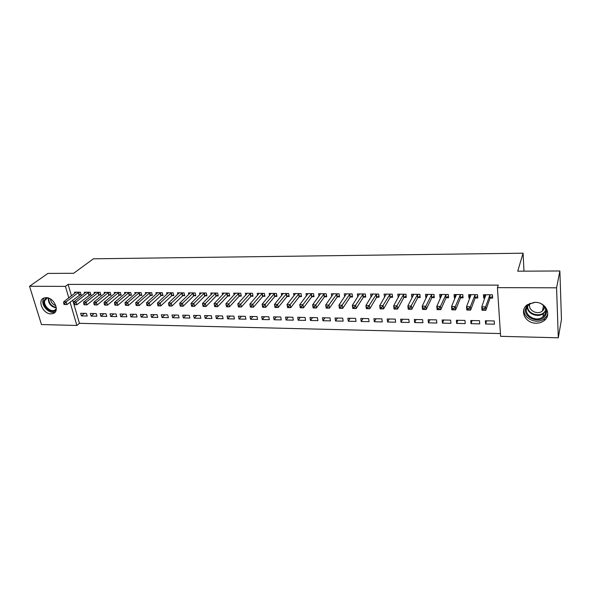 <?xml version="1.0" encoding="UTF-8"?>
<svg xmlns="http://www.w3.org/2000/svg" width="591" height="591" viewBox="0 0 591 591"><rect width="100%" height="100%" fill="white"/><g stroke="black" fill="none" stroke-linecap="round" stroke-linejoin="round"><path stroke-width="0.89" d="M46.054 297.635C53.855 297.295 60.149 310.984 53.397 313.437L51.003 313.887C43.232 314.161 36.945 300.524 43.786 298.063L46.054 297.635M535.069 302.333C545.811 302.001 552.149 314.959 544.126 320.625C541.851 322.368 539.155 323.225 536.03 323.196C525.259 323.425 519.031 310.356 527.342 304.72L535.069 302.333M90.778 294.259L76.86 304.749L73.986 304.601L74.991 304.616L74.673 303.523L73.668 303.508L79.445 323.321L500.444 333.575M79.445 323.321L76.867 325.456L41.473 324.548L29.55 286.28L65.431 286.384L68.8 297.894M29.55 286.28L47.93 273.411L73.624 273.293L93.43 258.806L523.079 253.199L517.723 271.188L559.876 270.981L561.45 319.487L558.303 337.801L500.621 336.323L497.43 287.64L556.582 287.81L558.303 337.801M523.995 271.158L523.079 253.199M96.939 316.215L96.2 313.577L90.334 313.474L91.08 316.096L96.939 316.215M89.374 294.946L90.977 294.961L90.216 292.264L84.306 292.227L84.624 293.343M116.767 316.606L116.05 313.947L110.044 313.836L110.776 316.488L116.767 316.606M109.328 295.101L110.96 295.116L110.229 292.39L104.179 292.353L104.496 293.535M137.053 317.012L136.358 314.323L130.219 314.213L130.921 316.894L137.053 317.012M129.747 295.264L131.416 295.271L130.707 292.523L124.509 292.479L124.841 293.734M157.819 317.433L157.14 314.707L150.853 314.589L151.54 317.301L157.819 317.433M150.646 295.426L152.36 295.434L151.665 292.648L145.327 292.611L145.659 293.949M179.066 317.855L178.416 315.099L171.981 314.981L172.638 317.729L179.066 317.855M172.04 295.589L173.798 295.603L173.126 292.789L166.632 292.744L166.98 294.178M200.829 318.29L200.201 315.505L193.612 315.387L194.247 318.157L200.829 318.29M193.959 295.759L195.754 295.773L195.111 292.922L188.463 292.885L188.81 294.421M223.117 318.734L222.511 315.919L215.759 315.793L216.372 318.601L223.117 318.734M216.409 295.936L218.249 295.951L217.636 293.062L210.817 293.025L211.179 294.68M245.945 319.192L245.376 316.34L238.454 316.215L239.037 319.059L245.945 319.192M239.414 296.121L241.305 296.135L240.714 293.21L233.733 293.166L234.102 294.961M269.348 319.665L268.802 316.776L261.71 316.643L262.264 319.524L269.348 319.665M263.002 296.298L264.938 296.32L264.376 293.358L257.218 293.313L257.595 295.271M293.335 320.145L292.818 317.219L285.549 317.086L286.074 319.997L293.335 320.145M287.189 296.49L289.169 296.505L288.644 293.513L281.301 293.461L281.685 295.611M317.928 320.632L317.448 317.677L309.994 317.537L310.482 320.485L317.928 320.632M311.996 296.682L314.028 296.697L313.533 293.668L306.005 293.616L306.397 295.98M343.157 321.142L342.714 318.143L335.067 318.002L335.525 320.987L343.157 321.142M337.446 296.881L339.537 296.896L339.079 293.823L331.344 293.779L331.75 296.409M369.05 321.659L368.636 318.623L360.791 318.475L361.212 321.504L369.05 321.659M363.576 297.088L365.718 297.103L365.297 293.986L357.363 293.941L357.769 296.889M395.623 322.191L395.253 319.118L387.194 318.97L387.578 322.029L395.623 322.191M390.4 297.295L392.601 297.317L392.217 294.155L384.069 294.104L384.615 297.251M422.912 322.738L422.58 319.62L414.298 319.472L414.646 322.568L422.912 322.738M417.955 297.509L420.216 297.532L419.876 294.333L411.499 294.281L411.853 297.465L412.282 297.465M450.933 323.299L450.645 320.145L442.142 319.982L442.445 323.129L450.933 323.299M446.264 297.731L448.591 297.753L448.296 294.51L439.689 294.458L440 297.687L440.723 297.687M479.737 323.875L479.493 320.677L470.754 320.514L471.012 323.698L479.737 323.875M475.363 297.96L477.757 297.982L477.506 294.695L468.656 294.636L468.922 297.908L469.963 297.916M497.43 287.64L498.272 285.128L68.113 284.389L71.452 295.855M72.693 300.117L73.668 303.456M490.227 298.078L492.65 298.093L492.421 294.783L483.445 294.732L483.689 298.027L484.893 298.034M494.431 324.171L494.216 320.95L485.359 320.787L485.588 323.994L494.431 324.171M460.714 297.849L463.071 297.864L462.797 294.599L454.073 294.547L454.361 297.798L455.24 297.805M465.235 323.587L464.969 320.411L456.355 320.248L456.636 323.41L465.235 323.587M432.014 297.62L434.304 297.642L433.986 294.421L425.498 294.37L425.83 297.576L426.407 297.576M436.83 323.018L436.52 319.879L428.128 319.724L428.453 322.849L436.83 323.018M404.081 297.406L406.32 297.421L405.958 294.244L397.691 294.192L398.356 297.362M409.171 322.464L408.824 319.369L400.654 319.214L401.023 322.302L409.171 322.464M376.895 297.192L379.075 297.207L378.668 294.074L370.623 294.022L371.037 297.147L372.603 294.599M382.251 321.925L381.86 318.867L373.904 318.719L374.31 321.763L382.251 321.925M350.426 296.985L352.546 297L352.103 293.904L344.265 293.86L344.679 296.638M356.018 321.401L355.59 318.379L347.84 318.239L348.284 321.245L356.018 321.401M324.636 296.785L326.705 296.8L326.225 293.742L318.593 293.697L318.992 296.187M330.465 320.883L330 317.906L322.45 317.766L322.922 320.736L330.465 320.883M299.511 296.586L301.521 296.601L301.011 293.587L293.572 293.542L293.963 295.788M305.554 320.388L305.052 317.448L297.694 317.308L298.204 320.241L305.554 320.388M275.022 296.394L276.98 296.409L276.433 293.431L269.186 293.387L269.562 295.434M281.264 319.901L280.732 316.998L273.559 316.865L274.098 319.761L281.264 319.901M251.138 296.209L253.044 296.224L252.475 293.284L245.398 293.239L245.775 295.116M257.573 319.428L257.011 316.554L250.015 316.429L250.584 319.288L257.573 319.428M227.845 296.025L229.707 296.039L229.101 293.136L222.209 293.092L222.571 294.82M234.464 318.963L233.873 316.126L227.04 316L227.638 318.83L234.464 318.963M205.114 295.847L206.931 295.862L206.303 292.996L199.573 292.951L199.928 294.547M211.903 318.512L211.29 315.712L204.619 315.587L205.24 318.379L211.903 318.512M182.937 295.677L184.71 295.692L184.052 292.855L177.485 292.811L177.832 294.296M189.881 318.069L189.246 315.306L182.73 315.18L183.38 317.943L189.881 318.069M161.277 295.507L163.013 295.522L162.333 292.715L155.921 292.678L156.26 294.059M168.383 317.64L167.718 314.907L161.358 314.789L162.03 317.515L168.383 317.64M140.133 295.345L141.825 295.352L141.123 292.582L134.859 292.545L135.191 293.838M147.373 317.219L146.686 314.515L140.473 314.397L141.168 317.094L147.373 317.219M119.478 295.182L121.133 295.19L120.409 292.456L114.285 292.419L114.61 293.631M126.851 316.813L126.149 314.131L120.076 314.02L120.786 316.687L126.851 316.813M99.295 295.02L100.913 295.035L100.167 292.331L94.183 292.294L94.501 293.431M106.794 316.407L106.07 313.762L100.138 313.651L100.869 316.288L106.794 316.407M79.571 294.865L81.152 294.879L80.383 292.205L74.54 292.168L74.85 293.247M87.195 316.015L86.441 313.4L80.642 313.289L81.395 315.897L87.195 316.015M70.048 302.171L76.867 325.456M559.876 270.981L556.582 287.81M68.113 284.389L65.431 286.384M484.864 294.739L483.689 298.027M486.652 320.81L485.588 323.994M470.51 296.497L470.214 294.643L468.922 297.908M472.165 320.544L471.012 323.698M455.691 294.658L454.361 297.798M457.877 320.278L456.636 323.41M441.366 294.68L440 297.687M443.775 320.012L442.445 323.129M427.241 294.687L425.83 297.576M429.864 319.761L428.453 322.849M413.308 294.68L411.853 297.465M416.138 319.502L414.646 322.568M399.56 294.658L398.068 297.354M402.597 319.251L401.023 322.302M385.989 294.628L384.46 297.251M389.225 319.007L387.578 322.029M376.031 318.763L374.31 321.763M363.014 318.519L361.212 321.504M350.153 318.283L348.284 321.245M337.461 318.047L335.525 320.987M324.932 317.818L322.922 320.736M312.558 317.589L310.482 320.485M300.339 317.36L298.204 320.241M288.275 317.138L286.074 319.997M276.352 316.916L274.098 319.761M264.583 316.695L262.264 319.524M252.955 316.481L250.584 319.288M241.468 316.266L239.037 319.059M230.121 316.059L227.638 318.83M218.906 315.853L216.372 318.601M207.833 315.646L205.24 318.379M196.884 315.446L194.247 318.157M186.062 315.247L183.38 317.943M175.372 315.047L172.638 317.729M164.808 314.848L162.03 317.515M154.362 314.656L151.54 317.301M144.034 314.464L141.168 317.094M133.825 314.279L130.921 316.894M123.741 314.087L120.786 316.687M113.76 313.902L110.776 316.488M103.898 313.725L100.869 316.288M94.139 313.54L91.08 316.096M84.498 313.363L81.395 315.897M492.525 296.246L492.392 294.783M485.344 296.763L484.945 294.739M492.495 296.327L489.917 298.403L485.839 310.297L482.012 310.245L481.761 306.877L485.861 294.746M482.677 308.775L481.761 306.877L485.595 306.921L485.839 310.297L484.31 310.142L484.214 308.79L482.677 308.775L482.781 310.127L484.31 310.142M489.991 294.769L485.595 306.921L484.214 308.79M482.012 310.245L482.781 310.127M477.624 296.261L475.053 298.285L470.606 310.09L466.831 310.039L466.55 306.692L471.034 294.65M467.437 308.576L466.55 306.692L470.333 306.744L470.606 310.09L469.062 309.943L468.951 308.598L467.437 308.576L467.547 309.92L469.062 309.943M475.112 294.68L470.333 306.744L468.951 308.598M466.831 310.039L467.547 309.92M455.897 296.239L455.683 294.554M462.938 296.209L460.389 298.167L455.587 309.891L451.864 309.839L451.561 306.515L456.422 294.562M452.411 308.384L451.561 306.515L455.292 306.559L455.587 309.891L454.021 309.736L453.903 308.406L452.411 308.384L452.536 309.714L454.021 309.736M460.441 294.584L455.292 306.559L453.903 308.406M451.864 309.839L452.536 309.714M544.754 306.315C546.911 309.418 547.096 312.506 545.294 315.587C539.369 325.634 520.117 316 526.714 306.337L530.127 303.205M534.05 302.356L529.484 304.18L527.482 306.352C522.163 313.976 535.579 323.159 542.87 316.865L544.673 314.907C546.83 310.733 545.788 307.084 541.541 303.951M544.296 307.217L543.809 309.462L542.39 311.021C537.226 315.491 527.364 309.869 529.876 303.907M524.151 308.716C521.883 317.951 536.813 325.316 544.474 318.675L546.675 316.274L547.783 313.799M56.189 309.721C52.769 314.863 42.175 307.15 43.897 300.789L46.445 297.65M47.413 297.783L44.717 300.804C43.402 305.68 50.471 312.388 54.638 310.223L56.293 308.783M44.007 297.975L42.929 300.258C41.304 306.323 50.072 314.634 55.236 311.937L55.273 311.922M55.805 305.599C52.643 304.461 50.878 302.267 50.501 299.016M441.499 295.988L441.351 294.466M448.443 296.157L445.932 298.056L440.783 309.691L437.111 309.64L436.786 306.337L442.002 294.466M437.599 308.192L436.786 306.337L440.465 306.382L440.783 309.691L439.202 309.536L439.076 308.214L437.599 308.192L437.732 309.514L439.202 309.536M445.961 294.495L440.465 306.382L439.076 308.214M437.111 309.64L437.732 309.514M427.345 295.655L427.212 294.377M434.156 296.098L431.674 297.945L426.185 309.492L422.565 309.44L422.218 306.16L427.781 294.377M423.001 308.007L422.218 306.16L425.838 306.204L426.185 309.492L424.589 309.337L424.449 308.022L423.001 308.007L423.134 309.322L424.589 309.337M431.689 294.407L425.838 306.204L424.449 308.022M422.565 309.44L423.134 309.322M413.382 295.36L413.264 294.288M420.061 296.047L417.608 297.827L411.787 309.292L408.218 309.248L407.849 305.99L413.752 294.296M408.595 307.822L407.849 305.99L411.425 306.035L411.787 309.292L410.176 309.145L410.028 307.837L408.595 307.822L408.75 309.123L410.176 309.145M417.608 294.318L410.028 307.837M408.218 309.248L408.75 309.123M399.612 295.086L399.509 294.2M406.15 295.988L403.734 297.716L397.595 309.1L394.071 309.056L393.68 305.82L399.915 294.207M394.396 307.638L393.68 305.82L397.204 305.865L397.595 309.1L395.97 308.953L395.807 307.652L394.396 307.638L394.559 308.93L395.97 308.953M403.719 294.229L395.807 307.652M394.071 309.056L394.559 308.93M386.019 294.843L385.93 294.119M392.439 295.928L390.045 297.613L383.589 308.908L380.124 308.864L379.71 305.65L386.263 294.119M380.397 307.46L379.71 305.65L383.182 305.695L383.589 308.908L381.949 308.761L381.786 307.475L380.397 307.46L380.56 308.746L381.949 308.761M390.016 294.141L381.786 307.475M380.124 308.864L380.56 308.746M372.611 294.613L372.529 294.037M378.897 295.869L376.533 297.502L369.781 308.724L366.361 308.679L365.925 305.488L372.788 294.037M366.583 307.276L365.925 305.488L369.353 305.532L369.781 308.724L368.127 308.576L367.957 307.298L366.583 307.276L366.752 308.554L368.127 308.576M376.489 294.059L367.957 307.298M366.361 308.679L366.752 308.554M359.372 294.407L359.313 293.949M365.541 295.803L363.206 297.399L356.159 308.539L352.783 308.495L352.332 305.325L359.498 293.956M352.96 307.106L352.332 305.325L355.708 305.37L356.159 308.539L354.489 308.391L354.312 307.121L352.96 307.106L353.137 308.376L354.489 308.391M363.147 293.978L354.312 307.121M352.362 295.744L350.049 297.288L342.721 308.354L339.389 308.31L338.916 305.163L346.378 293.867M339.515 306.928L338.916 305.163L342.255 305.207L342.721 308.354L341.037 308.207L340.852 306.951L339.515 306.928L339.707 308.192L341.037 308.207M349.983 293.89L340.852 306.951M339.352 295.677L337.069 297.184L329.46 308.177L326.173 308.133L325.685 305.008L333.427 293.786M326.254 306.759L325.685 305.008L328.973 305.045L329.46 308.177L327.769 308.029L327.569 306.773L326.254 306.759L326.454 308.014L327.769 308.029M336.988 293.808L327.569 306.773M326.52 295.618L324.252 297.088L316.377 308L313.134 307.955L312.624 304.853L320.647 293.712M313.171 306.589L312.624 304.853L315.875 304.89L316.377 308L314.671 307.852L314.471 306.611L313.171 306.589L313.37 307.837L314.671 307.852M324.156 293.734L314.471 306.611M313.843 295.552L311.605 296.985L303.471 307.822L300.265 307.778L299.74 304.697L308.029 293.631M300.258 306.426L299.74 304.697L302.947 304.734L303.471 307.822L301.75 307.682L301.543 306.441L300.258 306.426L300.472 307.66L301.75 307.682M311.501 293.653L301.543 306.441M301.336 295.485L299.112 296.889L290.728 307.652L287.566 307.608L287.019 304.542L295.574 293.55M287.514 306.264L287.019 304.542L290.188 304.579L290.728 307.652L288.999 307.505L288.777 306.278L287.514 306.264L287.736 307.49L288.999 307.505M299.002 293.572L288.777 306.278M288.984 295.419L286.783 296.785L278.154 307.483L275.037 307.438L274.468 304.395L283.274 293.476M274.941 306.101L274.468 304.395L277.593 304.431L278.154 307.483L276.411 307.335L276.189 306.116L274.941 306.101L275.162 307.32L276.411 307.335M286.657 293.498L276.189 306.116M276.787 295.36L274.616 296.689L265.736 307.313L262.663 307.268L262.079 304.247L271.136 293.402M262.522 305.939L262.079 304.247L265.167 304.284L265.736 307.313L263.992 307.165L263.756 305.953L262.522 305.939L262.759 307.15L263.992 307.165M274.475 293.417L263.756 305.953M264.746 295.293L262.589 296.593L253.487 307.143L250.444 307.106L249.853 304.099L259.146 293.321M250.274 305.783L249.853 304.099L252.896 304.136L253.487 307.143L251.729 307.002L251.493 305.798L250.274 305.783L250.51 306.988L251.729 307.002M262.441 293.343L251.493 305.798M252.852 295.227L250.724 296.497L241.387 306.98L238.387 306.943L237.781 303.951L247.304 293.247M238.173 305.628L237.781 303.951L240.781 303.988L241.387 306.98L239.621 306.84L239.377 305.643L238.173 305.628L238.417 306.825L239.621 306.84M250.562 293.269L239.377 305.643M241.106 295.16L239 296.409L229.448 306.818L226.486 306.781L225.858 303.811L235.61 293.18M226.235 305.473L225.858 303.811L228.828 303.848L229.448 306.818L227.668 306.677L227.417 305.488L226.235 305.473L226.479 306.663L227.668 306.677M238.83 293.195L227.417 305.488M227.24 293.121L217.015 303.7L214.09 303.671L224.063 293.106M229.507 295.094L227.417 296.313L217.651 306.663L214.725 306.618L215.87 306.515L215.612 305.333L214.437 305.318L214.696 306.5M215.612 305.333L217.015 303.7L217.651 306.663L215.87 306.515M214.09 303.671L214.437 305.318M215.789 293.055L205.358 303.56L202.469 303.53L212.657 293.033M218.057 295.027L215.981 296.224L206.008 306.5L203.119 306.463L204.213 306.36L203.954 305.185L202.794 305.17L203.06 306.345M203.954 305.185L205.358 303.56L206.008 306.5L204.213 306.36M202.469 303.53L202.794 305.17M204.486 292.981L193.848 303.427L190.989 303.39L201.383 292.966M206.739 294.961L204.685 296.135L194.505 306.345L191.654 306.308L192.703 306.204L192.437 305.037L191.299 305.022L191.565 306.19M192.437 305.037L193.848 303.427L194.505 306.345L192.703 306.204M190.989 303.39L191.299 305.022M193.316 292.914L182.471 303.286L179.657 303.257L190.25 292.892M195.555 294.902L193.523 296.047L183.151 306.19L180.336 306.153L181.341 306.049L181.068 304.89L179.937 304.875L180.211 306.035M181.068 304.89L182.471 303.286L183.151 306.19L181.341 306.049M179.657 303.257L179.937 304.875M182.279 292.84L171.242 303.153L168.457 303.124L179.25 292.826M184.51 294.835L182.493 295.958L171.937 306.035L169.152 305.998L170.119 305.902L169.839 304.742L168.723 304.727L169.004 305.887M169.839 304.742L171.242 303.153L171.937 306.035L170.119 305.902M168.457 303.124L168.723 304.727M171.375 292.774L160.154 303.02L157.398 302.991L168.383 292.759M173.599 294.769L171.597 295.869L160.855 305.887L158.107 305.85L159.031 305.746L158.75 304.601L157.642 304.587L157.93 305.732M158.75 304.601L160.154 303.02L160.855 305.887L159.031 305.746M157.398 302.991L157.642 304.587M160.597 292.708L149.191 302.887L146.472 302.858L157.642 292.685M162.813 294.702L160.833 295.781L149.907 305.739L146.989 305.584L148.075 305.599L147.787 304.461L146.701 304.446L146.989 305.584M147.787 304.461L149.191 302.887L149.907 305.739L148.075 305.599M146.472 302.858L146.701 304.446M149.951 292.641L138.368 302.762L135.679 302.725L147.033 292.619M152.16 294.643L150.195 295.699L139.092 305.591L136.181 305.444L137.26 305.458L136.964 304.321L135.886 304.306L136.181 305.444M136.964 304.321L138.368 302.762L139.092 305.591L137.26 305.458M135.679 302.725L135.886 304.306M139.432 292.575L127.671 302.629L125.019 302.599L136.543 292.56M141.626 294.577L139.683 295.618L128.41 305.451L125.506 305.296L126.57 305.311L126.267 304.18L125.211 304.173L125.506 305.296M126.267 304.18L127.671 302.629L128.41 305.451L126.57 305.311M125.019 302.599L125.211 304.173M129.03 292.508L117.107 302.503L114.484 302.474L126.179 292.493M131.224 294.51L129.289 295.53L117.853 305.303L114.957 305.155L116.006 305.17L115.703 304.047L114.654 304.033L114.957 305.155M115.703 304.047L117.107 302.503L117.853 305.303L116.006 305.17M114.484 302.474L114.654 304.033M118.754 292.442L106.661 302.378L104.068 302.348L115.932 292.427M120.933 294.451L119.02 295.448L107.422 305.163L104.533 305.015L105.567 305.03L105.264 303.914L104.223 303.9L104.533 305.015M105.264 303.914L106.661 302.378L107.422 305.163L105.567 305.03M104.068 302.348L104.223 303.9M108.589 292.382L96.34 302.26L93.784 302.223L105.804 292.368M110.768 294.384L108.87 295.367L97.116 305.022L94.228 304.875L95.254 304.89L94.944 303.781L93.917 303.767L94.228 304.875M94.944 303.781L96.34 302.26L97.116 305.022L95.254 304.89M93.784 302.223L93.917 303.767M98.549 292.316L86.146 302.134L83.612 302.104L95.794 292.301M100.714 294.325L98.83 295.286L86.929 304.882L84.048 304.734L85.06 304.749L84.749 303.648L83.737 303.634L84.048 304.734M84.749 303.648L86.146 302.134L86.929 304.882L85.06 304.749M83.612 302.104L83.737 303.634M88.62 292.257L76.069 302.016L73.565 301.986L85.894 292.242M74.673 303.523L76.069 302.016L76.86 304.749L74.991 304.616M73.565 301.986L73.668 303.508M78.802 292.198L66.103 301.89L63.636 301.861L76.113 292.176M80.952 294.2L66.909 304.609L64.042 304.468L65.032 304.476L64.707 303.39L63.717 303.375L64.042 304.468M64.707 303.39L66.103 301.89L66.909 304.609L65.032 304.476M63.636 301.861L63.717 303.375M489.873 294.865L490.102 298.167M489.68 295.101L489.917 298.403M474.987 294.769L475.245 298.056M474.795 295.005L475.053 298.285M460.315 294.673L460.596 297.938M460.108 294.909L460.389 298.167M545.811 310.711L543.617 313.385C537.98 318.246 526.913 313.718 527.253 306.736M527.66 306.079C526.803 314.168 541.061 318.202 545.19 310.969L545.737 309.943M56.278 307.918C50.937 306.795 48.255 303.552 48.233 298.189M48.743 298.16C48.78 303.124 51.277 306.219 56.234 307.453M445.843 294.584L446.139 297.827M445.629 294.813L445.932 298.056M431.563 294.495L431.888 297.709M431.349 294.724L431.674 297.945M417.482 294.407L417.83 297.598M417.261 294.636L417.608 297.827M403.587 294.318L403.956 297.495M403.365 294.547L403.734 297.716M389.883 294.229L390.267 297.384M389.654 294.458L390.045 297.613M376.364 294.148L376.77 297.28M376.127 294.37L376.533 297.502M363.014 294.059L363.443 297.177M362.778 294.281L363.206 297.399M349.85 293.978L350.293 297.074M349.606 294.2L350.049 297.288M336.848 293.897L337.313 296.97M336.604 294.119L337.069 297.184M324.023 293.816L324.503 296.867M323.772 294.03L324.252 297.088M311.361 293.734L311.856 296.771M311.102 293.949L311.605 296.985M298.861 293.661L299.371 296.667M298.603 293.875L299.112 296.889M286.517 293.579L287.049 296.571M286.258 293.793L286.783 296.785M274.335 293.505L274.881 296.475M274.069 293.712L274.616 296.689M262.301 293.424L262.862 296.387M262.027 293.638L262.589 296.593M250.414 293.35L250.99 296.29M250.148 293.557L250.724 296.497M238.683 293.276L239.274 296.202M238.409 293.483L239 296.409M227.092 293.202L227.698 296.106M226.811 293.409L227.417 296.313M215.649 293.136L216.262 296.017M215.36 293.335L215.981 296.224M204.338 293.062L204.966 295.928M204.05 293.262L204.685 296.135M193.168 292.988L193.811 295.84M192.873 293.195L193.523 296.047M182.131 292.922L182.789 295.751M181.836 293.121L182.493 295.958M171.22 292.855L171.892 295.67M170.932 293.055L171.597 295.869M160.449 292.781L161.129 295.581M160.154 292.981L160.833 295.781M149.804 292.715L150.491 295.5M149.501 292.914L150.195 295.699M139.277 292.648L139.986 295.419M138.974 292.848L139.683 295.618M128.875 292.589L129.592 295.337M128.572 292.781L129.289 295.53M118.599 292.523L119.323 295.256M118.289 292.715L119.02 295.448M108.441 292.456L109.172 295.175M108.131 292.648L108.87 295.367M98.394 292.397L99.14 295.101M98.084 292.582L98.83 295.286M88.465 292.331L89.226 295.02M88.155 292.523L88.909 295.212M78.647 292.272L79.416 294.946M78.337 292.456L79.105 295.131M544.126 320.625L544.547 318.615M545.803 310.578L543.617 313.385L542.87 316.865M542.39 311.021L543.565 305.606M56.042 309.137L54.638 310.223"/></g></svg>
